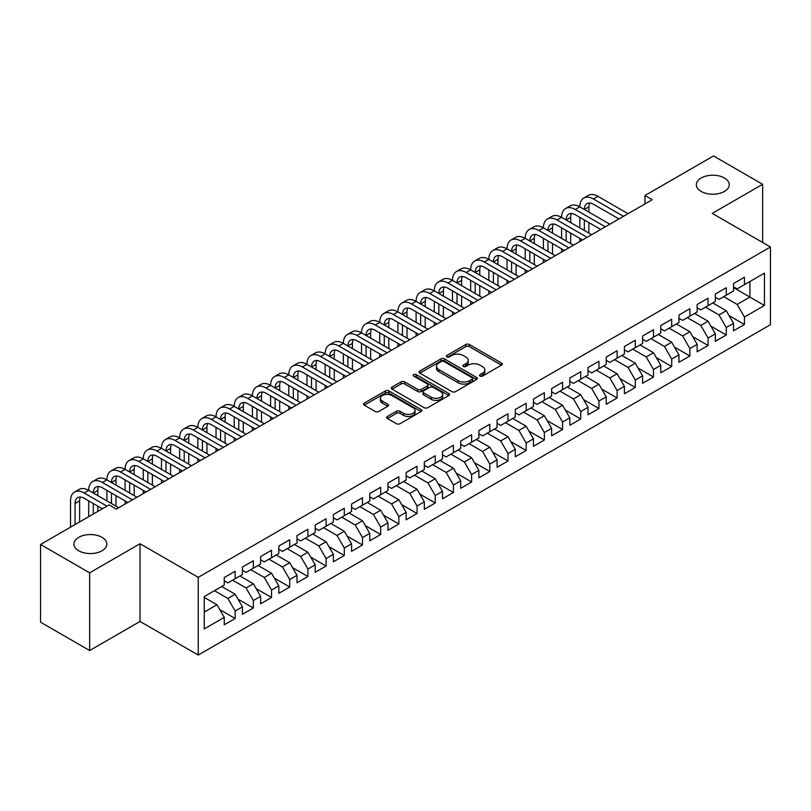 <?xml version="1.0" encoding="UTF-8"?>
<svg xmlns="http://www.w3.org/2000/svg" width="811" height="811" viewBox="0 0 811 811"><rect width="100%" height="100%" fill="white"/><g stroke="black" fill="none" stroke-linecap="round" stroke-linejoin="round"><path stroke-width="1.22" d="M480.031 376.071A1.764 1.024 0 0 0 482.535 376.071L501.502 365.122A2.524 1.46 0 0 0 502.242 364.088A2.524 1.46 0 0 0 501.502 363.064L469.366 344.513A2.524 1.46 0 0 0 465.798 344.513L446.831 355.461A1.764 1.024 0 0 0 446.303 356.181A1.764 1.024 0 0 0 446.831 356.901A1.764 1.024 0 0 0 449.324 356.901L451.778 355.482A8.08 4.663 0 0 1 463.203 355.482L465.879 357.033A8.08 4.663 0 0 1 468.251 360.327A8.08 4.663 0 0 1 465.879 363.632L463.426 365.041A1.764 1.024 0 0 0 462.909 365.771A1.764 1.024 0 0 0 463.426 366.491A1.764 1.024 0 0 0 465.93 366.491L468.383 365.072A8.08 4.663 0 0 1 479.808 365.072L482.484 366.623A8.08 4.663 0 0 1 484.856 369.917A8.08 4.663 0 0 1 482.484 373.212L480.031 374.631A1.764 1.024 0 0 0 479.514 375.351A1.764 1.024 0 0 0 480.031 376.071L480.031 374.631M102.024 537.338A16.463 9.509 0 0 0 84.091 535.28A16.463 9.509 0 0 0 73.923 544.059A16.463 9.509 0 0 0 78.748 550.781A16.463 9.509 0 0 0 96.681 552.838A16.463 9.509 0 0 0 106.849 544.059A16.463 9.509 0 0 0 102.024 537.338M724.436 177.994A16.463 9.509 0 0 0 706.493 175.936A16.463 9.509 0 0 0 696.335 184.715A16.463 9.509 0 0 0 701.15 191.437A16.463 9.509 0 0 0 719.093 193.494A16.463 9.509 0 0 0 729.251 184.715A16.463 9.509 0 0 0 724.436 177.994M387.415 416.459A2.524 1.46 0 0 0 386.685 417.483A2.524 1.46 0 0 0 387.415 418.517L396.437 423.717A2.524 1.46 0 0 0 400.005 423.717L421.071 411.562A2.524 1.46 0 0 0 421.811 410.528A2.524 1.46 0 0 0 421.071 409.494L388.935 390.943A2.524 1.46 0 0 0 385.367 390.943L364.301 403.108A2.524 1.46 0 0 0 363.561 404.142A2.524 1.46 0 0 0 364.301 405.165L375.189 411.451A2.524 1.46 0 0 0 378.757 411.451L387.78 406.25A2.524 1.46 0 0 0 388.52 405.216A2.524 1.46 0 0 0 387.78 404.192L382.376 401.07A6.752 3.903 0 0 1 380.4 398.313A6.752 3.903 0 0 1 384.566 394.714A6.752 3.903 0 0 1 391.926 395.555L413.083 407.771A6.752 3.903 0 0 1 415.06 410.528A6.752 3.903 0 0 1 410.893 414.127A6.752 3.903 0 0 1 403.533 413.286L400.005 411.248A2.524 1.46 0 0 0 396.437 411.248L387.415 416.459L387.415 418.517M89.656 572.83L89.656 650.544L140.039 621.449L140.039 543.745L89.656 572.83L40.55 544.475L109.12 504.888L116.399 509.095L652.226 199.729L644.948 195.532L644.948 203.936M140.039 543.745L198.239 577.351L770.45 246.99L770.45 324.694L198.239 655.055L198.239 577.351M762.634 242.469L762.634 184.3L712.251 213.384L770.45 246.99M762.634 184.3L713.518 155.945L644.948 195.532M451.96 391.662A2.524 1.46 0 0 0 455.529 391.662L476.594 379.497A2.524 1.46 0 0 0 477.334 378.473A2.524 1.46 0 0 0 476.594 377.439L444.458 358.888A2.524 1.46 0 0 0 440.89 358.888L419.824 371.053A2.524 1.46 0 0 0 419.084 372.077A2.524 1.46 0 0 0 419.824 373.111L451.96 391.662M414.37 376.456A1.764 1.024 0 0 1 416.165 376.709L416.165 374.601L448.838 393.467A2.524 1.46 0 0 1 449.578 394.501A2.524 1.46 0 0 1 448.838 395.535L427.772 407.69A2.524 1.46 0 0 1 424.194 407.69L392.058 389.138L392.058 387.08A2.524 1.46 0 0 0 391.318 388.104A2.524 1.46 0 0 0 392.058 389.138M392.058 387.08L401.08 381.869A2.524 1.46 0 0 1 404.648 381.869L417.685 389.402A2.524 1.46 0 0 0 421.254 389.402L427.235 385.945A2.524 1.46 0 0 0 427.975 384.911A2.524 1.46 0 0 0 427.235 383.887L413.661 376.051A1.764 1.024 0 0 1 413.144 375.331A1.764 1.024 0 0 1 414.239 374.388A1.764 1.024 0 0 1 416.165 374.601M733.529 287.631L749.901 297.079L749.901 281.539L764.449 273.135L744.437 284.681L744.437 277.23L733.529 283.536L733.529 290.987L726.25 295.184L726.25 287.733L715.343 294.028L715.343 301.489L708.064 305.686L708.064 298.235L697.146 304.53L697.146 311.992L689.877 316.189L689.877 308.738L678.959 315.033L678.959 322.494L671.69 326.691L671.69 319.23L660.772 325.535L660.772 332.986L653.494 337.194L653.494 329.732L642.586 336.038L642.586 343.489L635.307 347.696L635.307 340.235L624.399 346.54L624.399 353.991L617.12 358.188L617.12 350.737L606.212 357.043L606.212 364.494L598.934 368.691L598.934 361.24L588.016 367.535L588.016 374.996L580.747 379.193L580.747 371.742L569.829 378.038L569.829 385.499L562.56 389.696L562.56 382.245L551.642 388.54L551.642 396.001L544.363 400.198L544.363 392.737L533.456 399.042L533.456 406.493L526.177 410.701L526.177 403.239L515.269 409.545L515.269 416.996L507.99 421.203L507.99 413.742L497.082 420.047L497.082 427.498L489.803 431.695L489.803 424.244L478.885 430.54L478.885 438.001L471.617 442.198L471.617 434.747L460.699 441.042L460.699 448.503L453.43 452.7L453.43 445.249L442.512 451.545L442.512 459.006L435.233 463.203L435.233 455.752L424.325 462.047L424.325 469.508L417.047 473.705L417.047 466.244L406.139 472.549L406.139 480L398.86 484.208L398.86 476.746L387.952 483.052L387.952 490.503L380.673 494.71L380.673 487.249L369.755 493.554L369.755 501.005L362.487 505.202L362.487 497.751L351.568 504.047L351.568 511.508L344.3 515.705L344.3 508.254L333.382 514.549L333.382 522.01L326.103 526.207L326.103 518.756L315.195 525.052L315.195 532.513L307.916 536.71L307.916 529.259L297.008 535.554L297.008 543.005L289.73 547.212L289.73 539.751L278.822 546.056L278.822 553.507L271.543 557.715L271.543 550.253L260.625 556.559L260.625 564.01L253.356 568.217L253.356 560.756L242.438 567.061L242.438 574.512L235.17 578.709L235.17 571.258L224.252 577.554L224.252 585.015L204.25 596.561L204.25 628.91L224.252 617.353L216.973 604.753L204.25 597.403M764.449 273.135L764.449 305.483L744.437 317.03L737.169 304.429L723.706 296.654M729.069 315.611L744.437 324.481L744.437 317.03M744.437 324.481L733.529 330.787L733.529 323.325L726.25 327.532L718.982 314.932L705.519 307.156M710.882 326.113L726.25 334.984L726.25 327.532M726.25 334.984L715.343 341.289L715.343 333.828L708.064 338.035L700.785 325.434L687.333 317.659M692.695 336.616L708.064 345.486L708.064 338.035M708.064 345.486L697.146 351.792L697.146 344.33L689.877 348.537L682.598 335.926L669.136 328.161M674.509 347.118L689.877 355.988L689.877 348.537M689.877 355.988L678.959 362.284L678.959 354.833L671.69 359.03L664.412 346.429L650.949 338.663M656.322 357.621L671.69 366.491L671.69 359.03M671.69 366.491L660.772 372.786L660.772 365.335L653.494 369.532L646.225 356.931L632.762 349.166M638.125 368.113L653.494 376.993L653.494 369.532M653.494 376.993L642.586 383.289L642.586 375.838L635.307 380.035L628.038 367.434L614.576 359.658M619.939 378.615L635.307 387.496L635.307 380.035M635.307 387.496L624.399 393.791L624.399 386.34L617.12 390.537L609.842 377.936L596.389 370.161M601.752 389.118L617.12 397.988L617.12 390.537M617.12 397.988L606.212 404.294L606.212 396.832L598.934 401.039L591.655 388.439L578.202 380.663M583.565 399.62L598.934 408.491L598.934 401.039M598.934 408.491L588.016 414.796L588.016 407.335L580.747 411.542L573.468 398.941L560.006 391.166M565.379 410.123L580.747 418.993L580.747 411.542M580.747 418.993L569.829 425.299L569.829 417.837L562.56 422.034L555.282 409.433L541.819 401.668M547.192 420.625L562.56 429.495L562.56 422.034M562.56 429.495L551.642 435.791L551.642 428.34L544.363 432.537L537.095 419.936L523.632 412.17M528.995 431.128L544.363 439.998L544.363 432.537M544.363 439.998L533.456 446.293L533.456 438.842L526.177 443.039L518.908 430.438L505.446 422.673M510.808 441.62L526.177 450.5L526.177 443.039M526.177 450.5L515.269 456.796L515.269 449.345L507.99 453.542L500.711 440.941L487.259 433.165M492.622 452.122L507.99 461.003L507.99 453.542M507.99 461.003L497.082 467.298L497.082 459.847L489.803 464.044L482.525 451.443L469.072 443.668M474.435 462.625L489.803 471.495L489.803 464.044M489.803 471.495L478.885 477.801L478.885 470.339L471.617 474.547L464.338 461.946L450.875 454.17M456.248 473.127L471.617 481.998L471.617 474.547M471.617 481.998L460.699 488.303L460.699 480.842L453.43 485.049L446.151 472.448L432.689 464.673M438.062 483.63L453.43 492.5L453.43 485.049M453.43 492.5L442.512 498.806L442.512 491.344L435.233 495.541L427.965 482.94L414.502 475.175M419.865 494.132L435.233 503.002L435.233 495.541M435.233 503.002L424.325 509.298L424.325 501.847L417.047 506.044L409.778 493.443L396.315 485.677M401.678 504.635L417.047 513.505L417.047 506.044M417.047 513.505L406.139 519.8L406.139 512.349L398.86 516.546L391.581 503.945L378.129 496.18M383.491 515.127L398.86 524.007L398.86 516.546M398.86 524.007L387.952 530.303L387.952 522.852L380.673 527.049L373.395 514.448L359.942 506.672M365.305 525.629L380.673 534.5L380.673 527.049M380.673 534.5L369.755 540.805L369.755 533.354L362.487 537.551L355.208 524.95L341.745 517.175M347.118 536.132L362.487 545.002L362.487 537.551M362.487 545.002L351.568 551.308L351.568 543.846L344.3 548.054L337.021 535.453L323.559 527.677M328.931 546.634L344.3 555.505L344.3 548.054M344.3 555.505L333.382 561.81L333.382 554.349L326.103 558.556L318.835 545.955L305.372 538.18M310.735 557.137L326.103 566.007L326.103 558.556M326.103 566.007L315.195 572.313L315.195 564.851L307.916 569.048L300.648 556.447L287.185 548.682M292.548 567.639L307.916 576.509L307.916 569.048M307.916 576.509L297.008 582.805L297.008 575.354L289.73 579.551L282.451 566.95L268.999 559.184M274.361 578.131L289.73 587.012L289.73 579.551M289.73 587.012L278.822 593.307L278.822 585.856L271.543 590.053L264.264 577.452L250.812 569.687M256.175 588.634L271.543 597.514L271.543 590.053M271.543 597.514L260.625 603.81L260.625 596.359L253.356 600.556L246.078 587.955L232.615 580.179M237.988 599.136L253.356 608.007L253.356 600.556M253.356 608.007L242.438 614.312L242.438 606.861L235.17 611.058L227.891 598.457L214.428 590.682M219.801 609.639L235.17 618.509L235.17 611.058M235.17 618.509L224.252 624.815L224.252 617.353M224.252 580.818L227.891 582.916L235.17 578.709M204.25 612.102L216.973 604.753M242.438 570.315L246.078 572.414L253.356 568.217M227.891 598.457L235.17 594.25L221.707 586.485M242.438 606.861L235.17 594.25M260.625 559.813L264.264 561.911L271.543 557.715M246.078 587.955L253.356 583.758L239.894 575.982M260.625 596.359L253.356 583.758M278.822 549.311L282.451 551.409L289.73 547.212M264.264 577.452L271.543 573.255L258.08 565.48M278.822 585.856L271.543 573.255M297.008 538.808L300.648 540.907L307.916 536.71M282.451 566.95L289.73 562.753L276.267 554.977M297.008 575.354L289.73 562.753M315.195 528.306L318.835 530.404L326.103 526.207M300.648 556.447L307.916 552.25L294.464 544.485M315.195 564.851L307.916 552.25M333.382 517.803L337.021 519.912L344.3 515.705M318.835 545.955L326.103 541.748L312.651 533.983M333.382 554.349L326.103 541.748M351.568 507.311L355.208 509.409L362.487 505.202M337.021 535.453L344.3 531.246L330.837 523.48M351.568 543.846L344.3 531.246M369.755 496.808L373.395 498.907L380.673 494.71M355.208 524.95L362.487 520.753L349.024 512.978M369.755 533.354L362.487 520.753M387.952 486.306L391.581 488.404L398.86 484.208M373.395 514.448L380.673 510.251L367.211 502.475M387.952 522.852L380.673 510.251M406.139 475.804L409.778 477.902L417.047 473.705M391.581 503.945L398.86 499.748L385.397 491.973M406.139 512.349L398.86 499.748M424.325 465.301L427.965 467.4L435.233 463.203M409.778 493.443L417.047 489.246L403.594 481.47M424.325 501.847L417.047 489.246M442.512 454.799L446.151 456.897L453.43 452.7M427.965 482.94L435.233 478.743L421.781 470.978M442.512 491.344L435.233 478.743M460.699 444.296L464.338 446.405L471.617 442.198M446.151 472.448L453.43 468.241L439.967 460.476M460.699 480.842L453.43 468.241M478.885 433.804L482.525 435.902L489.803 431.695M464.338 461.946L471.617 457.739L458.154 449.973M478.885 470.339L471.617 457.739M497.082 423.301L500.711 425.4L507.99 421.203M482.525 451.443L489.803 447.246L476.341 439.471M497.082 459.847L489.803 447.246M515.269 412.799L518.908 414.897L526.177 410.701M500.711 440.941L507.99 436.744L494.528 428.968M515.269 449.345L507.99 436.744M533.456 402.297L537.095 404.395L544.363 400.198M518.908 430.438L526.177 426.241L512.724 418.466M533.456 438.842L526.177 426.241M551.642 391.794L555.282 393.893L562.56 389.696M537.095 419.936L544.363 415.739L530.911 407.963M551.642 428.34L544.363 415.739M569.829 381.292L573.468 383.4L580.747 379.193M555.282 409.433L562.56 405.236L549.098 397.471M569.829 417.837L562.56 405.236M588.016 370.789L591.655 372.898L598.934 368.691M573.468 398.941L580.747 394.734L567.284 386.969M588.016 407.335L580.747 394.734M606.212 360.297L609.842 362.395L617.12 358.188M591.655 388.439L598.934 384.232L585.471 376.466M606.212 396.832L598.934 384.232M624.399 349.794L628.038 351.893L635.307 347.696M609.842 377.936L617.12 373.739L603.658 365.964M624.399 386.34L617.12 373.739M642.586 339.292L646.225 341.39L653.494 337.194M628.038 367.434L635.307 363.237L621.855 355.461M642.586 375.838L635.307 363.237M660.772 328.79L664.412 330.888L671.69 326.691M646.225 356.931L653.494 352.734L640.041 344.959M660.772 365.335L653.494 352.734M678.959 318.287L682.598 320.386L689.877 316.189M664.412 346.429L671.69 342.232L658.228 334.456M678.959 354.833L671.69 342.232M697.146 307.785L700.785 309.893L708.064 305.686M682.598 335.926L689.877 331.729L676.415 323.964M697.146 344.33L689.877 331.729M715.343 297.292L718.982 299.391L726.25 295.184M700.785 325.434L708.064 321.227L694.601 313.462M715.343 333.828L708.064 321.227M733.529 286.79L737.169 288.888L744.437 284.681M718.982 314.932L726.25 310.725L712.788 302.959M733.529 323.325L726.25 310.725M40.55 544.475L40.55 622.189L89.656 650.544M140.039 621.449L198.239 655.055M737.169 304.429L749.901 297.079L764.449 305.483M480.741 376.324L482.484 375.311A8.08 4.663 0 0 0 484.856 372.016L484.856 369.917M468.251 360.327L468.251 362.426A8.08 4.663 0 0 1 465.879 365.731L464.135 366.734M501.472 365.143L469.366 346.611A2.524 1.46 0 0 0 465.798 346.611L447.53 357.154M476.564 379.518L444.458 360.986A2.524 1.46 0 0 0 440.89 360.986L419.855 373.131L419.824 371.053M472.134 379.193A1.764 1.024 0 0 0 472.651 378.473A1.764 1.024 0 0 0 472.134 377.754L443.921 361.463A1.764 1.024 0 0 0 441.427 361.463L438.832 362.963A8.08 4.663 0 0 0 436.47 366.258A8.08 4.663 0 0 0 438.832 369.552L458.114 380.683A8.08 4.663 0 0 0 469.549 380.683L472.134 379.193L472.134 381.292A1.764 1.024 0 0 0 472.651 380.572L472.651 378.473M436.47 366.258L436.47 368.356A8.08 4.663 0 0 0 438.832 371.651L438.832 369.552M472.134 381.292L469.549 382.792A8.08 4.663 0 0 1 458.114 382.792L438.832 371.651M392.098 389.158L401.08 383.968L401.08 381.869M427.975 384.911L427.975 387.009A2.524 1.46 0 0 1 427.235 388.043L421.254 391.5A2.524 1.46 0 0 1 417.685 391.5L404.648 383.968A2.524 1.46 0 0 0 401.08 383.968M416.165 376.709L448.797 395.545M431.209 397.208A6.752 3.903 0 0 0 438.569 398.049A6.752 3.903 0 0 0 442.735 394.45A6.752 3.903 0 0 0 440.758 391.693L433.297 387.384A2.524 1.46 0 0 0 429.729 387.384L423.747 390.841A2.524 1.46 0 0 0 423.007 391.875A2.524 1.46 0 0 0 423.747 392.899L431.209 397.208L431.209 399.306A6.752 3.903 0 0 0 438.569 400.147A6.752 3.903 0 0 0 442.735 396.549L442.735 394.45M423.007 391.875L423.007 393.974A2.524 1.46 0 0 0 423.747 394.998L423.747 392.899M431.209 399.306L423.747 394.998M415.06 410.528L415.06 412.627A6.752 3.903 0 0 1 410.893 416.225A6.752 3.903 0 0 1 403.533 415.384L400.005 413.346A2.524 1.46 0 0 0 396.437 413.346L387.455 418.537M380.4 398.313L380.4 400.411A6.752 3.903 0 0 0 382.376 403.168L382.376 401.07M387.78 404.192L387.78 406.25L382.376 403.168M421.071 409.494L421.071 411.562L388.935 393.041A2.524 1.46 0 0 0 385.367 393.041L364.332 405.186M70.527 527.17L70.527 500.884A19.292 11.141 60 0 1 74.521 492.044L79.062 489.428A19.292 11.141 60 0 1 88.713 490.381A19.292 11.141 60 0 1 92.707 481.552L97.259 478.926A19.292 11.141 60 0 1 106.9 479.879A19.292 11.141 60 0 1 110.894 471.049L115.446 468.423A19.292 11.141 60 0 1 125.087 469.376A19.292 11.141 60 0 1 129.081 460.547L133.633 457.921A19.292 11.141 60 0 1 143.273 458.874A19.292 11.141 60 0 1 147.278 450.044L151.819 447.419A19.292 11.141 60 0 1 161.47 448.371A19.292 11.141 60 0 1 165.464 439.542L170.006 436.916A19.292 11.141 60 0 1 179.657 437.879A19.292 11.141 60 0 1 183.651 429.039L188.193 426.414A19.292 11.141 60 0 1 197.843 427.377A19.292 11.141 60 0 1 201.838 418.547L206.389 415.921A19.292 11.141 60 0 1 216.03 416.874A19.292 11.141 60 0 1 220.024 408.045L224.576 405.419A19.292 11.141 60 0 1 234.217 406.372A19.292 11.141 60 0 1 238.211 397.542L242.763 394.916A19.292 11.141 60 0 1 252.403 395.869A19.292 11.141 60 0 1 256.408 387.04L260.949 384.414A19.292 11.141 60 0 1 270.6 385.367A19.292 11.141 60 0 1 274.594 376.537L279.136 373.912A19.292 11.141 60 0 1 288.787 374.864A19.292 11.141 60 0 1 292.781 366.035L297.323 363.409A19.292 11.141 60 0 1 306.974 364.372A19.292 11.141 60 0 1 310.968 355.532L315.52 352.907A19.292 11.141 60 0 1 325.16 353.87A19.292 11.141 60 0 1 329.154 345.04L333.706 342.414A19.292 11.141 60 0 1 343.347 343.367A19.292 11.141 60 0 1 347.341 334.537L351.893 331.912A19.292 11.141 60 0 1 361.534 332.865A19.292 11.141 60 0 1 365.538 324.035L370.08 321.409A19.292 11.141 60 0 1 379.73 322.362A19.292 11.141 60 0 1 383.725 313.533L388.266 310.907A19.292 11.141 60 0 1 397.917 311.86A19.292 11.141 60 0 1 401.911 303.03L406.463 300.405A19.292 11.141 60 0 1 416.104 301.357A19.292 11.141 60 0 1 420.098 292.528L424.65 289.902A19.292 11.141 60 0 1 434.29 290.865A19.292 11.141 60 0 1 438.285 282.025L442.836 279.4A19.292 11.141 60 0 1 452.477 280.363A19.292 11.141 60 0 1 456.471 271.533L461.023 268.907A19.292 11.141 60 0 1 470.674 269.86A19.292 11.141 60 0 1 474.668 261.03L479.21 258.405A19.292 11.141 60 0 1 488.861 259.358A19.292 11.141 60 0 1 492.855 250.528L497.396 247.902A19.292 11.141 60 0 1 507.047 248.855A19.292 11.141 60 0 1 511.042 240.026L515.593 237.4A19.292 11.141 60 0 1 525.234 238.353A19.292 11.141 60 0 1 529.228 229.523L533.78 226.898A19.292 11.141 60 0 1 543.421 227.85A19.292 11.141 60 0 1 547.415 219.021L551.967 216.395A19.292 11.141 60 0 1 561.607 217.358A19.292 11.141 60 0 1 565.602 208.518L570.153 205.893A19.292 11.141 60 0 1 579.804 206.856A19.292 11.141 60 0 1 583.798 198.026L588.34 195.4A19.292 11.141 60 0 1 597.991 196.353L628.038 213.698M583.798 198.026A19.292 11.141 60 0 1 593.439 198.979L623.487 216.324M618.945 218.95L593.439 204.23A12.864 7.421 -120 0 0 587.012 203.591A12.864 7.421 -120 0 0 584.346 209.481L588.898 206.856L588.898 212.107M589.698 202.993A12.864 7.421 -120 0 0 588.898 206.856M584.346 219.984L584.346 230.476M588.898 222.609L588.898 233.102M579.804 241.546L579.804 238.353M579.804 227.85L579.804 217.358M565.602 208.518A19.292 11.141 60 0 1 575.252 209.481L579.804 206.856L609.842 224.201M575.252 209.481L605.3 226.827M600.748 229.452L575.252 214.733A12.864 7.421 -120 0 0 568.825 214.094A12.864 7.421 -120 0 0 566.159 219.984L570.701 217.358L570.701 222.599M571.512 213.496A12.864 7.421 -120 0 0 570.701 217.358M566.159 230.476L566.159 240.979M570.701 233.102L570.701 243.604M561.607 252.049L561.607 248.855M561.607 238.353L561.607 227.85M547.415 219.021A19.292 11.141 60 0 1 557.066 219.984L561.607 217.358L591.655 234.703M557.066 219.984L587.113 237.329M582.562 239.955L557.066 225.225A12.864 7.421 -120 0 0 550.628 224.596A12.864 7.421 -120 0 0 547.972 230.476L552.514 227.85L552.514 233.102M553.325 223.998A12.864 7.421 -120 0 0 552.514 227.85M547.972 240.979L547.972 251.481M552.514 243.604L552.514 254.107M543.421 262.551L543.421 259.358M543.421 248.855L543.421 238.353M529.228 229.523A19.292 11.141 60 0 1 538.879 230.476L543.421 227.85L573.468 245.206M538.879 230.476L568.927 247.831M564.375 250.457L538.879 235.727A12.864 7.421 -120 0 0 532.442 235.089A12.864 7.421 -120 0 0 529.786 240.979L534.327 238.353L534.327 243.604M535.138 234.501A12.864 7.421 -120 0 0 534.327 238.353M529.786 251.481L529.786 261.983M534.327 254.107L534.327 264.609M525.234 273.054L525.234 269.86M525.234 259.358L525.234 248.855M511.042 240.026A19.292 11.141 60 0 1 520.682 240.979L525.234 238.353L555.282 255.698M520.682 240.979L550.73 258.324M546.188 260.949L520.682 246.23A12.864 7.421 -120 0 0 514.255 245.591A12.864 7.421 -120 0 0 511.589 251.481L516.141 248.855L516.141 254.107M516.942 245.003A12.864 7.421 -120 0 0 516.141 248.855M511.589 261.983L511.589 272.486M516.141 264.609L516.141 275.111M507.047 283.556L507.047 280.363M507.047 269.86L507.047 259.358M492.855 250.528A19.292 11.141 60 0 1 502.496 251.481L507.047 248.855L537.095 266.201M502.496 251.481L532.543 268.826M528.002 271.452L502.496 256.732A12.864 7.421 -120 0 0 496.068 256.094A12.864 7.421 -120 0 0 493.402 261.983L497.954 259.358L497.954 264.609M498.755 255.506A12.864 7.421 -120 0 0 497.954 259.358M493.402 272.486L493.402 282.988M497.954 275.111L497.954 285.614M488.861 294.048L488.861 290.865M488.861 280.363L488.861 269.86M474.668 261.03A19.292 11.141 60 0 1 484.309 261.983L488.861 259.358L518.908 276.703M484.309 261.983L514.356 279.329M509.815 281.954L484.309 267.235A12.864 7.421 -120 0 0 477.882 266.596A12.864 7.421 -120 0 0 475.216 272.486L479.767 269.86L479.767 275.111M480.568 266.008A12.864 7.421 -120 0 0 479.767 269.86M475.216 282.988L475.216 293.491M479.767 285.614L479.767 296.106M470.674 304.551L470.674 301.357M470.674 290.865L470.674 280.363M456.471 271.533A19.292 11.141 60 0 1 466.122 272.486L470.674 269.86L500.711 287.206M466.122 272.486L496.17 289.831M491.618 292.457L466.122 277.737A12.864 7.421 -120 0 0 459.695 277.098A12.864 7.421 -120 0 0 457.029 282.988L461.571 280.363L461.571 285.614M462.382 276.5A12.864 7.421 -120 0 0 461.571 280.363M457.029 293.491L457.029 303.983M461.571 296.106L461.571 306.609M452.477 315.053L452.477 311.86M452.477 301.357L452.477 290.865M438.285 282.025A19.292 11.141 60 0 1 447.936 282.988L452.477 280.363L482.525 297.708M447.936 282.988L477.983 300.334M473.431 302.959L447.936 288.24A12.864 7.421 -120 0 0 441.498 287.601A12.864 7.421 -120 0 0 438.842 293.491L443.384 290.865L443.384 296.106M444.195 287.003A12.864 7.421 -120 0 0 443.384 290.865M438.842 303.983L438.842 314.486M443.384 306.609L443.384 317.111M434.29 325.556L434.29 322.362M434.29 311.86L434.29 301.357M420.098 292.528A19.292 11.141 60 0 1 429.749 293.491L434.29 290.865L464.338 308.21M429.749 293.491L459.796 310.836M455.245 313.462L429.749 298.732A12.864 7.421 -120 0 0 423.312 298.103A12.864 7.421 -120 0 0 420.656 303.983L425.197 301.357L425.197 306.609M426.008 297.505A12.864 7.421 -120 0 0 425.197 301.357M420.656 314.486L420.656 324.988M425.197 317.111L425.197 327.614M416.104 336.058L416.104 332.865M416.104 322.362L416.104 311.86M401.911 303.03A19.292 11.141 60 0 1 411.552 303.983L416.104 301.357L446.151 318.713M411.552 303.983L441.6 321.338M437.058 323.964L411.552 309.234A12.864 7.421 -120 0 0 405.125 308.596A12.864 7.421 -120 0 0 402.459 314.486L407.01 311.86L407.01 317.111M407.811 308.008A12.864 7.421 -120 0 0 407.01 311.86M402.459 324.988L402.459 335.49M407.01 327.614L407.01 338.116M397.917 346.561L397.917 343.367M397.917 332.865L397.917 322.362M383.725 313.533A19.292 11.141 60 0 1 393.365 314.486L397.917 311.86L427.965 329.205M393.365 314.486L423.413 331.831M418.871 334.456L393.365 319.737A12.864 7.421 -120 0 0 386.938 319.098A12.864 7.421 -120 0 0 384.272 324.988L388.824 322.362L388.824 327.614M389.625 318.51A12.864 7.421 -120 0 0 388.824 322.362M384.272 335.49L384.272 345.993M388.824 338.116L388.824 348.618M379.73 357.063L379.73 353.87M379.73 343.367L379.73 332.865M365.538 324.035A19.292 11.141 60 0 1 375.179 324.988L379.73 322.362L409.778 339.708M375.179 324.988L405.226 342.333M400.685 344.959L375.179 330.239A12.864 7.421 -120 0 0 368.752 329.601A12.864 7.421 -120 0 0 366.085 335.49L370.637 332.865L370.637 338.116M371.438 329.013A12.864 7.421 -120 0 0 370.637 332.865M366.085 345.993L366.085 356.495M370.637 348.618L370.637 359.121M361.534 367.555L361.534 364.372M361.534 353.87L361.534 343.367M347.341 334.537A19.292 11.141 60 0 1 356.992 335.49L361.534 332.865L391.581 350.21M356.992 335.49L387.04 352.836M382.488 355.461L356.992 340.742A12.864 7.421 -120 0 0 350.565 340.103A12.864 7.421 -120 0 0 347.899 345.993L352.44 343.367L352.44 348.618M353.251 339.515A12.864 7.421 -120 0 0 352.44 343.367M347.899 356.495L347.899 366.988M352.44 359.121L352.44 369.613M343.347 378.058L343.347 374.864M343.347 364.372L343.347 353.87M329.154 345.04A19.292 11.141 60 0 1 338.805 345.993L343.347 343.367L373.395 360.713M338.805 345.993L368.853 363.338M364.301 365.964L338.805 351.244A12.864 7.421 -120 0 0 332.368 350.605A12.864 7.421 -120 0 0 329.712 356.495L334.254 353.87L334.254 359.121M335.065 350.007A12.864 7.421 -120 0 0 334.254 353.87M329.712 366.988L329.712 377.49M334.254 369.613L334.254 380.116M325.16 388.56L325.16 385.367M325.16 374.864L325.16 364.372M310.968 355.532A19.292 11.141 60 0 1 320.619 356.495L325.16 353.87L355.208 371.215M320.619 356.495L350.666 373.841M346.115 376.466L320.619 361.747A12.864 7.421 -120 0 0 314.181 361.108A12.864 7.421 -120 0 0 311.525 366.988L316.067 364.372L316.067 369.613M316.878 360.51A12.864 7.421 -120 0 0 316.067 364.372M311.525 377.49L311.525 387.993M316.067 380.116L316.067 390.618M306.974 399.063L306.974 395.869M306.974 385.367L306.974 374.864M292.781 366.035A19.292 11.141 60 0 1 302.422 366.988L306.974 364.372L337.021 381.717M302.422 366.988L332.469 384.343M327.928 386.969L302.422 372.239A12.864 7.421 -120 0 0 295.995 371.61A12.864 7.421 -120 0 0 293.329 377.49L297.88 374.864L297.88 380.116M298.681 371.012A12.864 7.421 -120 0 0 297.88 374.864M293.329 387.993L293.329 398.495M297.88 390.618L297.88 401.121M288.787 409.565L288.787 406.372M288.787 395.869L288.787 385.367M274.594 376.537A19.292 11.141 60 0 1 284.235 377.49L288.787 374.864L318.835 392.22M284.235 377.49L314.283 394.845M309.741 397.471L284.235 382.741A12.864 7.421 -120 0 0 277.808 382.103A12.864 7.421 -120 0 0 275.142 387.993L279.694 385.367L279.694 390.618M280.494 381.515A12.864 7.421 -120 0 0 279.694 385.367M275.142 398.495L275.142 408.997M279.694 401.121L279.694 411.623M270.6 420.068L270.6 416.874M270.6 406.372L270.6 395.869M256.408 387.04A19.292 11.141 60 0 1 266.049 387.993L270.6 385.367L300.648 402.712M266.049 387.993L296.096 405.338M291.555 407.963L266.049 393.244A12.864 7.421 -120 0 0 259.621 392.605A12.864 7.421 -120 0 0 256.955 398.495L261.507 395.869L261.507 401.121M262.308 392.017A12.864 7.421 -120 0 0 261.507 395.869M256.955 408.997L256.955 419.5M261.507 411.623L261.507 422.125M252.403 430.57L252.403 427.377M252.403 416.874L252.403 406.372M238.211 397.542A19.292 11.141 60 0 1 247.862 398.495L252.403 395.869L282.451 413.215M247.862 398.495L277.909 415.84M273.358 418.466L247.862 403.746A12.864 7.421 -120 0 0 241.435 403.108A12.864 7.421 -120 0 0 238.769 408.997L243.31 406.372L243.31 411.623M244.121 402.52A12.864 7.421 -120 0 0 243.31 406.372M238.769 419.5L238.769 430.002M243.31 422.125L243.31 432.628M234.217 441.062L234.217 437.879M234.217 427.377L234.217 416.874M220.024 408.045A19.292 11.141 60 0 1 229.675 408.997L234.217 406.372L264.264 423.717M229.675 408.997L259.723 426.343M255.171 428.968L229.675 414.249A12.864 7.421 -120 0 0 223.238 413.61A12.864 7.421 -120 0 0 220.582 419.5L225.123 416.874L225.123 422.125M225.934 413.012A12.864 7.421 -120 0 0 225.123 416.874M220.582 430.002L220.582 440.495M225.123 432.628L225.123 443.12M216.03 451.565L216.03 448.371M216.03 437.879L216.03 427.377M201.838 418.547A19.292 11.141 60 0 1 211.489 419.5L216.03 416.874L246.078 434.22M211.489 419.5L241.536 436.845M236.984 439.471L211.489 424.751A12.864 7.421 -120 0 0 205.051 424.112A12.864 7.421 -120 0 0 202.395 430.002L206.937 427.377L206.937 432.628M207.748 423.514A12.864 7.421 -120 0 0 206.937 427.377M202.395 440.495L202.395 450.997M206.937 443.12L206.937 453.623M197.843 462.067L197.843 458.874M197.843 448.371L197.843 437.879M183.651 429.039A19.292 11.141 60 0 1 193.292 430.002L197.843 427.377L227.891 444.722M193.292 430.002L223.339 447.348M218.798 449.973L193.292 435.254A12.864 7.421 -120 0 0 186.865 434.615A12.864 7.421 -120 0 0 184.198 440.495L188.75 437.879L188.75 443.12M189.551 434.017A12.864 7.421 -120 0 0 188.75 437.879M184.198 450.997L184.198 461.5M188.75 453.623L188.75 464.125M179.657 472.57L179.657 469.376M179.657 458.874L179.657 448.371M165.464 439.542A19.292 11.141 60 0 1 175.105 440.495L179.657 437.879L209.704 455.224M175.105 440.495L205.153 457.85M200.611 460.476L175.105 445.746A12.864 7.421 -120 0 0 168.678 445.117A12.864 7.421 -120 0 0 166.012 450.997L170.563 448.371L170.563 453.623M171.364 444.519A12.864 7.421 -120 0 0 170.563 448.371M166.012 461.5L166.012 472.002M170.563 464.125L170.563 474.628M161.47 483.072L161.47 479.879M161.47 469.376L161.47 458.874M147.278 450.044A19.292 11.141 60 0 1 156.918 450.997L161.47 448.371L191.518 465.727M156.918 450.997L186.966 468.352M182.414 470.978L156.918 456.248A12.864 7.421 -120 0 0 150.491 455.61A12.864 7.421 -120 0 0 147.825 461.5L152.377 458.874L152.377 464.125M153.178 455.022A12.864 7.421 -120 0 0 152.377 458.874M147.825 472.002L147.825 482.504M152.377 474.628L152.377 485.13M143.273 493.575L143.273 490.381M143.273 479.879L143.273 469.376M129.081 460.547A19.292 11.141 60 0 1 138.732 461.5L143.273 458.874L173.321 476.219M138.732 461.5L168.779 478.845M164.227 481.47L138.732 466.751A12.864 7.421 -120 0 0 132.305 466.112A12.864 7.421 -120 0 0 129.638 472.002L134.18 469.376L134.18 474.628M134.991 465.524A12.864 7.421 -120 0 0 134.18 469.376M129.638 482.504L129.638 493.007M134.18 485.13L134.18 495.633M125.087 504.077L125.087 500.884M125.087 490.381L125.087 479.879M110.894 471.049A19.292 11.141 60 0 1 120.545 472.002L125.087 469.376L155.134 486.722M120.545 472.002L150.593 489.347M146.041 491.973L120.545 477.253A12.864 7.421 -120 0 0 114.108 476.615A12.864 7.421 -120 0 0 111.452 482.504L115.993 479.879L115.993 485.13M116.804 476.027A12.864 7.421 -120 0 0 115.993 479.879M111.452 493.007L111.452 503.509M115.993 495.633L115.993 506.135M106.9 500.884L106.9 490.381M92.707 481.552A19.292 11.141 60 0 1 102.358 482.504L106.9 479.879L136.947 497.224M102.358 482.504L132.406 499.85M127.854 502.475L102.358 487.756A12.864 7.421 -120 0 0 95.921 487.117A12.864 7.421 -120 0 0 93.265 493.007L97.807 490.381L97.807 495.633M98.607 486.519A12.864 7.421 -120 0 0 97.807 490.381M93.265 503.509L93.265 514.052M97.807 506.135L97.807 511.427M88.713 516.678L88.713 500.884M74.521 492.044A19.292 11.141 60 0 1 84.162 493.007L88.713 490.381L118.761 507.727M84.162 493.007L106.94 506.155M102.389 508.781L84.162 498.258A12.864 7.421 -120 0 0 77.734 497.619A12.864 7.421 -120 0 0 75.068 503.509L75.068 524.545M80.421 497.021A12.864 7.421 -120 0 0 79.62 500.884L79.62 521.919M482.484 375.311L482.484 373.212M463.426 366.491L463.426 365.041M465.879 365.731L465.879 363.632M446.831 356.901L446.831 355.461M465.798 346.611L465.798 344.513M469.366 346.611L469.366 344.513M501.502 365.122L501.502 363.064M440.89 360.986L440.89 358.888M444.458 360.986L444.458 358.888M476.594 379.497L476.594 377.439M458.114 382.792L458.114 380.683M469.549 382.792L469.549 380.683M404.648 383.968L404.648 381.869M417.685 391.5L417.685 389.402M421.254 391.5L421.254 389.402M427.235 388.043L427.235 385.945M448.838 395.535L448.838 393.467M396.437 413.346L396.437 411.248M400.005 413.346L400.005 411.248M403.533 415.384L403.533 413.286M364.301 405.165L364.301 403.108M385.367 393.041L385.367 390.943M388.935 393.041L388.935 390.943M597.991 196.353L593.439 198.979M79.62 500.884L75.068 503.509"/></g></svg>
